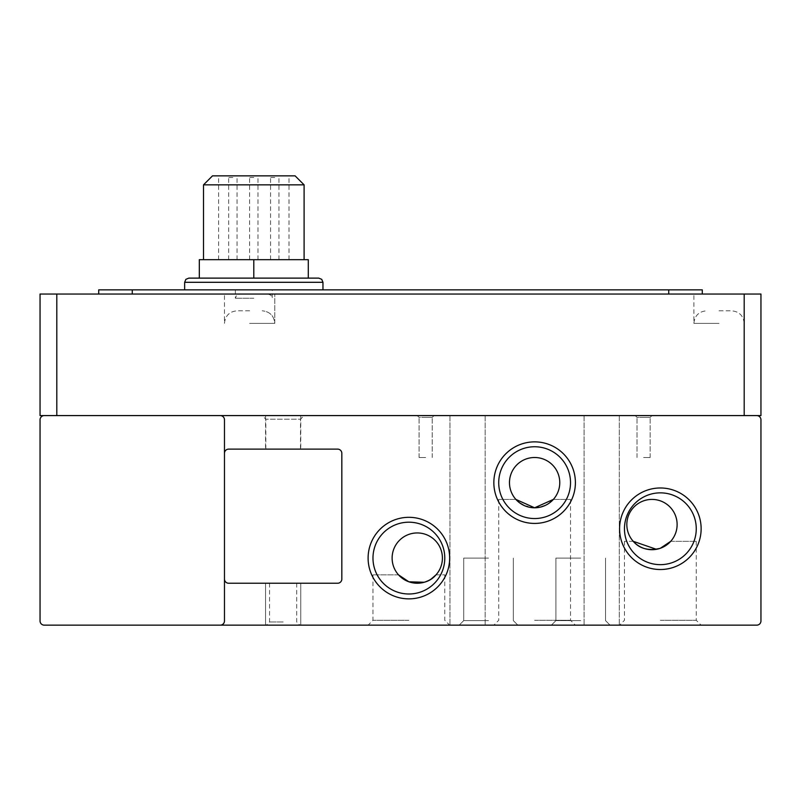<?xml version="1.0" encoding="UTF-8"?>
<svg xmlns="http://www.w3.org/2000/svg" width="801" height="801" viewBox="0 0 801 801"><rect width="100%" height="100%" fill="white"/><g stroke="black" fill="none" stroke-linecap="round" stroke-linejoin="round"><path stroke-width="0.6" stroke-dasharray="4 3" d="M249.612 323.384L274.763 323.384L249.612 323.384M249.612 310.808L237.036 310.808L249.612 310.808M719.038 323.384L693.886 323.384L719.038 323.384M719.038 310.808L731.613 310.808L719.038 310.808M253.807 278.117L188.836 278.117L318.768 278.117L199.319 278.117L308.295 278.117L253.807 278.117L253.807 259.674L199.319 259.674L199.319 278.117M253.807 298.232L235.364 298.232L253.807 298.232M253.807 294.037L239.559 294.037L253.807 294.037M283.143 625.15L265.542 625.15L283.143 625.15M283.143 583.238L265.542 583.238L283.143 583.238M467.564 625.15L449.962 625.15L467.564 625.15M467.564 415.589L449.962 415.589L467.564 415.589M601.681 625.15L619.283 625.15L601.681 625.15M601.681 415.589L619.283 415.589L601.681 415.589M408.88 625.15L368.11 625.15L408.88 625.15M408.88 620.284L372.976 620.284L408.88 620.284M660.354 625.15L701.135 625.15L660.354 625.15M660.354 620.284L696.259 620.284L660.354 620.284M534.617 625.15L575.398 625.15L534.617 625.15M534.617 620.284L570.522 620.284L534.617 620.284M488.52 625.15L459.173 625.15L488.52 625.15M488.52 620.615L463.719 620.615L488.52 620.615M580.725 625.15L551.388 625.15L580.725 625.15M580.725 620.615L555.924 620.615L580.725 620.615M283.143 621.976L269.557 621.976L283.143 621.976M408.88 598.868A40.771 40.771 0 0 1 368.11 558.097A40.771 40.771 0 0 1 408.88 517.316A40.771 40.771 0 0 1 449.651 558.097A40.771 40.771 0 0 1 408.88 598.868M408.88 593.992A35.905 35.905 0 0 1 372.976 558.097A35.905 35.905 0 0 1 408.88 522.192A35.905 35.905 0 0 1 444.785 558.097A35.905 35.905 0 0 1 408.88 593.992A35.905 35.905 0 0 1 372.976 558.097A35.905 35.905 0 0 1 408.88 522.192A35.905 35.905 0 0 1 444.785 558.097A35.905 35.905 0 0 1 408.88 593.992M660.354 564.655A35.905 35.905 0 0 1 624.46 528.75A35.905 35.905 0 0 1 660.354 492.855A35.905 35.905 0 0 1 696.259 528.75A35.905 35.905 0 0 1 660.354 564.655A35.905 35.905 0 0 1 624.46 528.75A35.905 35.905 0 0 1 660.354 492.855A35.905 35.905 0 0 1 696.259 528.75A35.905 35.905 0 0 1 660.354 564.655M701.135 528.75A40.771 40.771 0 0 1 660.354 569.521A40.771 40.771 0 0 1 619.584 528.75A40.771 40.771 0 0 1 660.354 487.979A40.771 40.771 0 0 1 701.135 528.75M534.617 518.547A35.905 35.905 0 0 1 498.723 482.653A35.905 35.905 0 0 1 534.617 446.748A35.905 35.905 0 0 1 570.522 482.653A35.905 35.905 0 0 1 534.617 518.547A35.905 35.905 0 0 1 498.723 482.653A35.905 35.905 0 0 1 534.617 446.748A35.905 35.905 0 0 1 570.522 482.653A35.905 35.905 0 0 1 534.617 518.547M575.398 482.653A40.771 40.771 0 0 1 534.617 523.423A40.771 40.771 0 0 1 493.847 482.653A40.771 40.771 0 0 1 534.617 441.872A40.771 40.771 0 0 1 575.398 482.653M398.518 574.858L372.976 574.858L398.518 574.858L408.88 581.806M633.231 541.326L624.46 541.326L633.231 541.326M656.44 549.306L660.354 548.274M515.874 499.413L498.723 499.413L515.874 499.413L519.649 502.858M524.154 505.511L534.617 507.794M488.52 558.097L463.719 558.097L488.52 558.097M580.725 558.097L555.924 558.097L580.725 558.097M283.143 449.121L265.542 449.121L283.143 449.121M283.143 415.589L265.542 415.589L283.143 415.589M643.593 417.401L637.025 417.401L635.213 415.589L651.974 415.589L635.213 415.589L651.974 415.589L635.213 415.589L651.974 415.589L635.213 415.589L651.974 415.589L635.213 415.589L651.974 415.589L635.213 415.589L651.974 415.589L635.213 415.589L651.974 415.589L635.213 415.589L651.974 415.589L635.213 415.589L651.974 415.589L635.213 415.589L651.974 415.589L635.213 415.589L651.974 415.589L635.213 415.589L651.974 415.589L635.213 415.589L651.974 415.589L635.213 415.589L651.974 415.589L635.213 415.589L651.974 415.589L635.213 415.589L651.974 415.589L635.213 415.589L637.025 417.401L635.213 415.589L637.025 417.401L635.213 415.589L637.025 417.401L635.213 415.589L637.025 417.401L635.213 415.589L637.025 417.401L635.213 415.589L637.025 417.401L635.213 415.589L637.025 417.401L635.213 415.589L637.025 417.401L650.162 417.401L651.974 415.589L650.162 417.401L643.593 417.401L650.162 417.401L643.593 417.401L650.162 417.401L651.974 415.589L650.162 417.401L643.593 417.401L650.162 417.401L643.593 417.401L650.162 417.401L651.974 415.589L650.162 417.401L643.593 417.401L650.162 417.401L643.593 417.401L650.162 417.401L651.974 415.589L650.162 417.401L643.593 417.401L650.162 417.401L643.593 417.401L650.162 417.401L651.974 415.589L650.162 417.401L643.593 417.401L650.162 417.401L643.593 417.401L650.162 417.401L651.974 415.589L650.162 417.401L643.593 417.401L650.162 417.401L643.593 417.401L650.162 417.401L651.974 415.589L650.162 417.401L643.593 417.401L650.162 417.401L643.593 417.401L650.162 417.401L651.974 415.589L650.162 417.401L643.593 417.401M425.651 417.401L419.083 417.401L417.261 415.589L434.032 415.589L417.261 415.589L434.032 415.589L417.261 415.589L434.032 415.589L417.261 415.589L434.032 415.589L417.261 415.589L434.032 415.589L417.261 415.589L434.032 415.589L417.261 415.589L434.032 415.589L417.261 415.589L434.032 415.589L417.261 415.589L434.032 415.589L417.261 415.589L434.032 415.589L417.261 415.589L434.032 415.589L417.261 415.589L434.032 415.589L417.261 415.589L434.032 415.589L417.261 415.589L434.032 415.589L417.261 415.589L434.032 415.589L417.261 415.589L434.032 415.589L417.261 415.589L419.083 417.401L417.261 415.589L419.083 417.401L417.261 415.589L419.083 417.401L417.261 415.589L419.083 417.401L417.261 415.589L419.083 417.401L417.261 415.589L419.083 417.401L417.261 415.589L419.083 417.401L417.261 415.589L419.083 417.401L432.22 417.401L434.032 415.589L432.22 417.401L425.651 417.401L432.22 417.401L425.651 417.401L432.22 417.401L434.032 415.589L432.22 417.401L425.651 417.401L432.22 417.401L425.651 417.401L432.22 417.401L434.032 415.589L432.22 417.401L425.651 417.401L432.22 417.401L425.651 417.401L432.22 417.401L434.032 415.589L432.22 417.401L425.651 417.401L432.22 417.401L425.651 417.401L432.22 417.401L434.032 415.589L432.22 417.401L425.651 417.401L432.22 417.401L425.651 417.401L432.22 417.401L434.032 415.589L432.22 417.401L425.651 417.401L432.22 417.401L425.651 417.401L432.22 417.401L434.032 415.589L432.22 417.401L425.651 417.401L432.22 417.401L425.651 417.401L432.22 417.401L434.032 415.589L432.22 417.401L425.651 417.401M300.475 449.121L300.475 419.213L265.822 419.213L300.475 419.213L304.1 415.589L262.187 415.589L304.1 415.589M265.822 449.121L265.822 419.213L262.187 415.589M372.976 558.097A35.905 35.905 0 0 0 408.88 593.992A35.905 35.905 0 0 0 444.785 558.097A35.905 35.905 0 0 0 408.88 522.192A35.905 35.905 0 0 0 372.976 558.097M624.46 528.75A35.905 35.905 0 0 0 660.354 564.655A35.905 35.905 0 0 0 696.259 528.75A35.905 35.905 0 0 0 660.354 492.855A35.905 35.905 0 0 0 624.46 528.75M498.723 482.653A35.905 35.905 0 0 0 534.617 518.547A35.905 35.905 0 0 0 570.522 482.653A35.905 35.905 0 0 0 534.617 446.748A35.905 35.905 0 0 0 498.723 482.653M424.18 582.267L431.008 579.153M392.12 558.097A25.151 25.151 0 0 0 417.261 583.238A25.151 25.151 0 0 0 442.412 558.097A25.151 25.151 0 0 0 417.261 532.945A25.151 25.151 0 0 0 392.12 558.097M626.833 524.565A25.151 25.151 0 0 0 651.974 549.706A25.151 25.151 0 0 0 677.125 524.565A25.151 25.151 0 0 0 651.974 499.413A25.151 25.151 0 0 0 626.833 524.565M545.111 505.501L549.606 502.848M509.476 482.653A25.151 25.151 0 0 0 534.617 507.794A25.151 25.151 0 0 0 559.769 482.653A25.151 25.151 0 0 0 534.617 457.501A25.151 25.151 0 0 0 509.476 482.653M643.593 457.501L650.162 457.501L643.593 457.501M425.651 457.501L419.083 457.501L425.651 457.501M249.612 294.037L274.763 294.037L249.612 294.037M756.755 415.589L220.275 415.589A4.195 4.195 0 0 1 224.47 419.784L224.47 453.306A4.195 4.195 0 0 1 228.655 449.121L337.632 449.121A4.195 4.195 0 0 1 341.827 453.306L341.827 579.053A4.195 4.195 0 0 1 337.632 583.238L228.655 583.238A4.195 4.195 0 0 1 224.47 579.053L224.47 620.965A4.195 4.195 0 0 1 220.275 625.15L756.755 625.15A4.195 4.195 0 0 0 760.95 620.965L760.95 419.784A4.195 4.195 0 0 0 756.755 415.589L760.95 415.589L760.95 294.037L56.811 294.037L56.811 415.589L44.245 415.589A4.195 4.195 0 0 0 40.05 419.784L40.05 620.965A4.195 4.195 0 0 0 44.245 625.15L220.275 625.15A4.195 4.195 0 0 0 224.47 620.965L224.47 419.784A4.195 4.195 0 0 0 220.275 415.589L56.811 415.589M253.807 289.852L184.651 289.852L253.807 289.852M203.514 184.851L304.1 184.851M212.505 175.85L295.098 175.85M253.807 177.522L249.612 177.522L253.807 177.522M274.763 259.674L270.568 259.674L274.763 259.674M274.763 177.522L270.568 177.522L274.763 177.522M232.851 259.674L228.655 259.674L232.851 259.674M232.851 177.522L228.655 177.522L232.851 177.522M224.47 453.306L224.47 419.784A4.195 4.195 0 0 0 220.275 415.589M224.47 579.053L224.47 620.965A4.195 4.195 0 0 1 220.275 625.15M436.004 574.858L444.785 574.858L436.004 574.858M670.717 541.326L696.259 541.326L670.717 541.326M553.361 499.413L570.522 499.413L553.361 499.413M44.245 415.589L40.05 415.589L40.05 294.037L56.811 294.037M668.745 294.037L98.723 294.037L702.277 294.037L668.745 294.037L668.745 289.852L702.277 289.852L702.277 294.037M719.038 294.037L744.189 294.037L719.038 294.037M668.745 289.852L132.255 289.852L132.255 294.037M98.723 294.037L98.723 289.852L132.255 289.852M308.295 278.117L308.295 259.674L253.807 259.674M253.807 175.85L289.011 175.85L253.807 175.85M184.651 282.302L322.963 282.302M744.189 415.589L744.189 294.037M224.47 323.384C225.221 315.754 229.406 311.559 237.036 310.808C229.406 311.559 225.221 315.754 224.47 323.384L224.47 294.037L224.47 323.384M693.886 323.384C694.647 315.754 698.832 311.559 706.462 310.808C698.832 311.559 694.647 315.754 693.886 323.384L693.886 294.037L693.886 323.384M235.364 289.852L235.364 298.232L236.595 295.269L239.559 294.037M265.542 583.238L265.542 625.15L265.542 583.238M449.962 415.589L449.962 625.15L449.962 415.589M584.079 415.589L584.079 625.15L584.079 415.589M372.976 574.858L372.976 620.284L368.11 625.15M624.46 541.326L624.46 620.284L619.584 625.15M498.723 499.413L498.723 620.284L493.847 625.15M463.719 620.615L459.173 625.15L463.719 620.615L459.173 625.15L463.719 620.615L459.173 625.15L463.719 620.615L459.173 625.15L463.719 620.615L459.173 625.15L463.719 620.615L459.173 625.15L463.719 620.615L459.173 625.15L463.719 620.615L459.173 625.15L463.719 620.615L463.719 558.097L463.719 620.615M555.924 620.615L551.388 625.15L555.924 620.615L551.388 625.15L555.924 620.615L551.388 625.15L555.924 620.615L551.388 625.15L555.924 620.615L551.388 625.15L555.924 620.615L551.388 625.15L555.924 620.615L551.388 625.15L555.924 620.615L551.388 625.15L555.924 620.615L555.924 558.097L555.924 620.615M269.557 583.238L269.557 621.976L266.383 625.15M265.542 415.589L265.542 449.121M637.025 457.501L637.025 417.401L637.025 457.501M419.083 457.501L419.083 417.401L419.083 457.501M218.603 259.674L218.603 175.85M257.992 259.674L257.992 177.522M278.948 259.674L278.948 177.522M237.036 259.674L237.036 177.522M300.745 583.238L300.745 625.15L300.745 583.238M485.166 415.589L485.166 625.15L485.166 415.589M619.283 415.589L619.283 625.15L619.283 415.589M444.785 574.858L444.785 620.284L449.651 625.15M696.259 541.326L696.259 620.284L701.135 625.15M570.522 499.413L570.522 620.284L575.398 625.15M513.321 620.615L517.857 625.15L513.321 620.615L517.857 625.15L513.321 620.615L517.857 625.15L513.321 620.615L517.857 625.15L513.321 620.615L517.857 625.15L513.321 620.615L517.857 625.15L513.321 620.615L517.857 625.15L513.321 620.615L517.857 625.15L513.321 620.615L513.321 558.097L513.321 620.615M605.526 620.615L610.062 625.15L605.526 620.615L610.062 625.15L605.526 620.615L610.062 625.15L605.526 620.615L610.062 625.15L605.526 620.615L610.062 625.15L605.526 620.615L610.062 625.15L605.526 620.615L610.062 625.15L605.526 620.615L610.062 625.15L605.526 620.615L605.526 558.097L605.526 620.615M296.73 583.238L296.73 621.976L299.904 625.15M300.745 415.589L300.745 449.121M650.162 457.501L650.162 417.401L650.162 457.501M432.22 457.501L432.22 417.401L432.22 457.501M274.763 323.384L274.763 294.037L274.763 323.384C274.012 315.754 269.817 311.559 262.187 310.808C269.817 311.559 274.012 315.754 274.763 323.384M744.189 323.384C743.428 315.754 739.243 311.559 731.613 310.808C739.243 311.559 743.428 315.754 744.189 323.384M268.055 294.037L271.018 295.269L272.25 298.232L272.25 289.852M289.011 259.674L289.011 175.85M249.612 259.674L249.612 177.522M270.568 259.674L270.568 177.522M228.655 259.674L228.655 177.522"/><path stroke-width="1.2" d="M253.807 278.117L188.836 278.117L318.768 278.117L253.807 278.117L253.807 259.674L308.295 259.674L308.295 278.117M449.651 558.097A40.771 40.771 0 0 1 408.88 598.868A40.771 40.771 0 0 1 368.11 558.097A40.771 40.771 0 0 1 408.88 517.316A40.771 40.771 0 0 1 449.651 558.097M372.976 558.097A35.905 35.905 0 0 0 408.88 593.992A35.905 35.905 0 0 0 444.785 558.097A35.905 35.905 0 0 0 408.88 522.192A35.905 35.905 0 0 0 372.976 558.097M624.46 528.75A35.905 35.905 0 0 0 660.354 564.655A35.905 35.905 0 0 0 696.259 528.75A35.905 35.905 0 0 0 660.354 492.855A35.905 35.905 0 0 0 624.46 528.75M660.354 569.521A40.771 40.771 0 0 1 619.584 528.75A40.771 40.771 0 0 1 660.354 487.979A40.771 40.771 0 0 1 701.135 528.75A40.771 40.771 0 0 1 660.354 569.521M575.398 482.653A40.771 40.771 0 0 1 534.617 523.423A40.771 40.771 0 0 1 493.847 482.653A40.771 40.771 0 0 1 534.617 441.872A40.771 40.771 0 0 1 575.398 482.653M498.723 482.653A35.905 35.905 0 0 0 534.617 518.547A35.905 35.905 0 0 0 570.522 482.653A35.905 35.905 0 0 0 534.617 446.748A35.905 35.905 0 0 0 498.723 482.653M431.008 579.153L436.004 574.858C429.676 582.277 420.635 584.6 408.88 581.806L398.518 574.858M660.354 548.274L670.717 541.326L660.354 548.274C648.66 551.078 639.619 548.765 633.231 541.326L656.44 549.306M549.606 502.848L553.361 499.413L534.617 507.794L515.874 499.413M519.649 502.858L524.154 505.511M408.88 581.806L424.18 582.267M442.412 558.097A25.151 25.151 0 0 1 417.261 583.238A25.151 25.151 0 0 1 392.12 558.097A25.151 25.151 0 0 1 417.261 532.945A25.151 25.151 0 0 1 442.412 558.097M677.125 524.565A25.151 25.151 0 0 1 651.974 549.706A25.151 25.151 0 0 1 626.833 524.565A25.151 25.151 0 0 1 651.974 499.413A25.151 25.151 0 0 1 677.125 524.565M534.647 507.794L539.904 507.233M540.114 507.193L545.111 505.501M559.769 482.653A25.151 25.151 0 0 1 534.617 507.794A25.151 25.151 0 0 1 509.476 482.653A25.151 25.151 0 0 1 534.617 457.501A25.151 25.151 0 0 1 559.769 482.653M304.1 259.674L304.1 184.851L203.514 184.851L203.514 259.674M304.1 184.851L295.098 175.85L212.505 175.85L203.514 184.851M220.275 625.15L756.755 625.15A4.195 4.195 0 0 0 760.95 620.965L760.95 419.784A4.195 4.195 0 0 0 756.755 415.589L220.275 415.589A4.195 4.195 0 0 1 224.47 419.784L224.47 620.965A4.195 4.195 0 0 1 220.275 625.15L44.245 625.15A4.195 4.195 0 0 1 40.05 620.965L40.05 419.784A4.195 4.195 0 0 1 44.245 415.589L220.275 415.589M224.47 453.306A4.195 4.195 0 0 1 228.655 449.121L337.632 449.121A4.195 4.195 0 0 1 341.827 453.306L341.827 579.053A4.195 4.195 0 0 1 337.632 583.238L228.655 583.238A4.195 4.195 0 0 1 224.47 579.053M44.245 415.589L40.05 415.589L40.05 294.037L760.95 294.037L760.95 415.589L756.755 415.589M132.255 294.037L132.255 289.852L98.723 289.852L98.723 294.037M132.255 289.852L668.745 289.852L668.745 294.037M702.277 294.037L702.277 289.852L668.745 289.852M253.807 259.674L199.319 259.674L199.319 278.117M322.963 289.852L322.963 282.302L184.651 282.302L185.872 279.339L188.836 278.117M744.189 294.037L744.189 415.589M56.811 415.589L56.811 294.037M184.651 289.852L184.651 282.302M322.963 282.302L321.732 279.339L318.768 278.117"/></g></svg>
